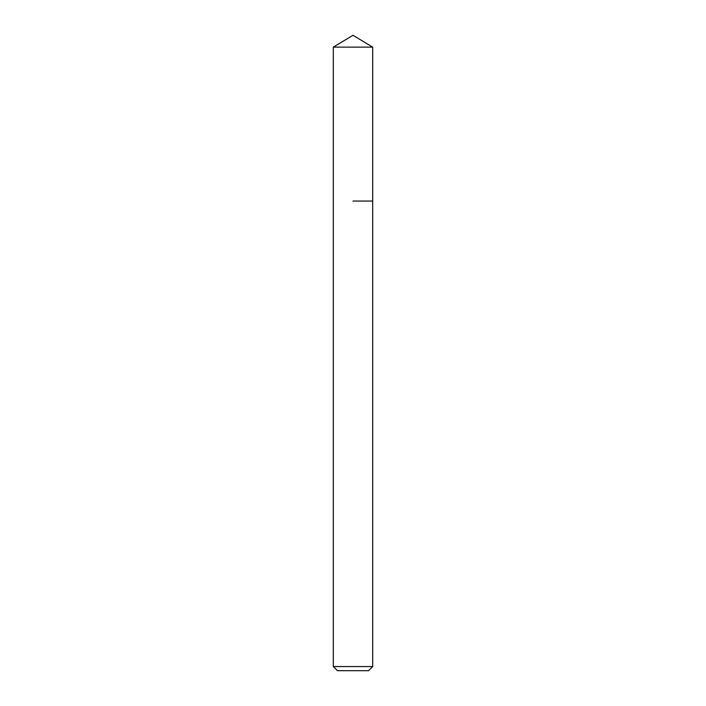 <?xml version="1.0" encoding="UTF-8"?>
<svg xmlns="http://www.w3.org/2000/svg" width="706" height="706" viewBox="0 0 706 706"><rect width="100%" height="100%" fill="white"/><g stroke="black" fill="none" stroke-linecap="round" stroke-linejoin="round"><path stroke-width="1.06" d="M372.68 666.552L333.32 666.552L337.459 670.7L368.541 670.7L372.68 666.552L372.68 47.125L333.32 47.125L353 35.3L372.68 47.125M353 201.06L372.68 201.06L353 201.06M333.32 666.552L333.32 47.125"/></g></svg>
